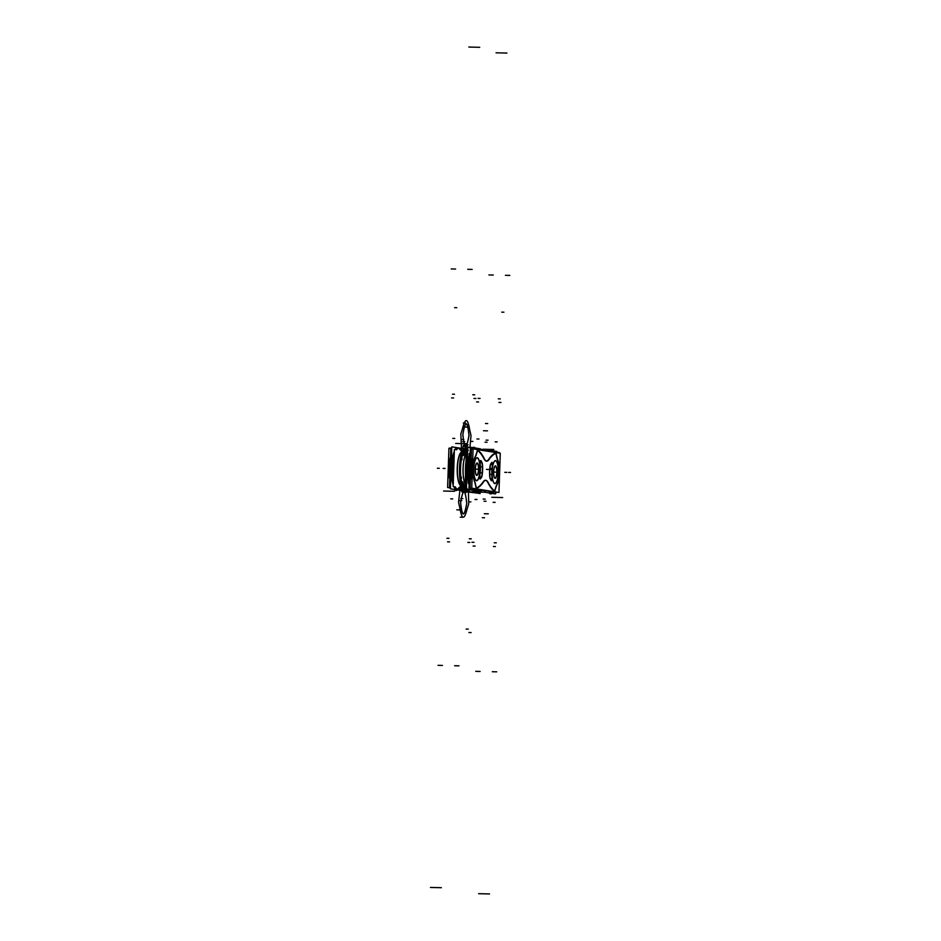 <?xml version="1.0" encoding="UTF-8"?>
<svg xmlns="http://www.w3.org/2000/svg" width="941" height="941" viewBox="0 0 941 941"><rect width="100%" height="100%" fill="white"/><g stroke="black" fill="none" stroke-linecap="round" stroke-linejoin="round"><path stroke-width="1.41" d="M478.487 469.089A5.799 1.564 -88.7 0 1 476.522 474.923A5.799 1.564 -88.7 0 1 475.37 468.594M475.346 469.312A5.799 1.564 -88.7 0 1 476.793 463.478A5.799 1.564 -88.7 0 1 478.463 469.818M478.628 469.077A6.222 1.682 -88.7 0 1 476.793 475.417A6.222 1.682 -88.7 0 1 475.276 468.547M475.252 469.324A6.222 1.682 -88.7 0 1 477.087 462.984A6.222 1.682 -88.7 0 1 478.604 469.853M469.453 474.264A13.527 3.658 -88.7 0 1 469.83 462.901M469.147 483.415L468.265 483.274L469.241 453.668L470.135 453.809M469.924 460.29A14.256 3.858 91.3 0 0 469.371 476.922A14.256 3.858 91.3 0 1 469.924 460.29A14.256 3.858 91.3 0 0 469.371 476.922A14.256 3.858 91.3 0 1 469.924 460.29A14.256 3.858 91.3 0 0 469.371 476.922M469.406 475.617A13.527 3.658 -88.7 0 1 469.877 461.596A13.527 3.658 91.3 0 0 469.406 475.617A13.527 3.658 -88.7 0 1 469.877 461.596A13.527 3.658 -88.7 0 0 469.406 475.617M469.406 475.899A14.115 3.823 -88.7 0 1 469.888 461.278M466.465 487.038L465.136 486.838L465.548 474.57M467.689 449.904L466.371 449.692L465.971 461.866M469.112 484.639A20.09 5.434 -88.7 0 1 470.171 452.539A20.067 5.434 91.3 0 0 469.112 484.615M468.853 489.602L466.395 489.191L467.783 447.21L470.335 447.61M467.395 459.055A20.867 5.646 91.3 0 0 466.771 477.522M466.83 476.052A20.726 5.611 -88.7 0 1 467.348 460.49A20.726 5.611 91.3 0 0 466.83 476.052A20.726 5.611 -88.7 0 1 467.348 460.49A20.726 5.611 91.3 0 0 466.83 476.052A20.726 5.611 -88.7 0 1 467.348 460.49M466.595 482.909A20.726 5.611 -88.7 0 1 467.559 453.95M466.889 473.982A20.726 5.611 -88.7 0 1 467.277 462.513M466.618 482.121A20.726 5.611 -88.7 0 1 467.536 454.679A20.726 5.611 91.3 0 0 466.618 482.121A20.726 5.611 -88.7 0 1 467.536 454.679A20.726 5.611 -88.7 0 0 466.618 482.121M463.631 452.656L465.407 453.209A4.14 3.987 85.8 0 1 462.102 451.786A17.067 4.623 -88.7 0 1 463.619 452.645A16.926 4.576 91.3 0 0 462.513 451.951A4.14 3.987 -81 0 0 464.783 453.186A4.14 3.987 99 0 1 462.513 451.951A16.926 4.576 91.3 0 0 457.397 468.124A16.926 4.576 91.3 0 0 461.396 485.756A16.926 4.576 91.3 0 0 462.866 485.121A17.067 4.623 -88.7 0 1 460.972 485.815A4.14 3.976 -68.4 0 1 465.207 484.768M464.772 484.662A4.14 3.987 -81 0 0 461.396 485.756A4.14 3.987 99 0 1 464.772 484.662L464.16 484.627A4.14 3.987 -94.2 0 0 461.549 485.909A17.067 4.623 -88.7 0 1 457.232 468.124A17.067 4.623 -88.7 0 1 462.678 451.88A4.14 3.976 111.6 0 0 464.242 453.033L466.689 452.715L463.619 452.645M461.843 488.485L461.772 490.637L450.433 488.826L451.821 446.834L458.526 447.904L462.36 452.08M458.338 489.508A20.867 5.646 -88.7 0 1 457.114 489.508L461.255 485.544M459.408 488.697A20.726 5.611 -88.7 0 1 457.608 489.473A20.726 5.611 -88.7 0 1 455.173 486.873A20.726 5.611 91.3 0 0 457.608 489.473A20.726 5.611 -88.7 0 1 455.173 486.873A20.726 5.611 91.3 0 0 457.608 489.473A20.726 5.611 -88.7 0 1 455.173 486.873M454.95 486.838A20.867 5.646 -88.7 0 0 457.82 489.626L461.819 485.627M453.35 481.145A20.867 5.646 -88.7 0 1 454.209 454.985M456.267 449.704A20.867 5.646 -88.7 0 1 459.208 448.022L459.267 448.081M459.337 448.163L462.937 452.174M453.374 480.239A20.726 5.611 -88.7 0 1 454.185 455.856A20.726 5.611 91.3 0 0 453.374 480.239A20.726 5.611 -88.7 0 1 454.185 455.856A20.726 5.611 91.3 0 0 453.374 480.239A20.726 5.611 -88.7 0 1 454.185 455.856M456.656 449.774A20.726 5.611 -88.7 0 1 458.973 448.045A20.726 5.611 -88.7 0 0 458.82 448.057A20.726 5.611 91.3 0 0 456.479 449.739A20.726 5.611 -88.7 0 1 458.985 448.069L462.654 452.092L458.985 448.069A20.726 5.611 91.3 0 0 456.479 449.739A20.726 5.611 -88.7 0 1 458.985 448.069L462.384 451.798M465.23 484.039A17.067 4.623 -88.7 0 1 463.137 468.253A17.067 4.623 -88.7 0 1 466.254 453.303M460.208 448.775L463.748 452.786A16.926 4.576 91.3 0 0 462.513 451.951A16.926 4.576 91.3 0 0 457.397 468.124A16.926 4.576 91.3 0 0 461.396 485.756A4.14 3.987 99 0 1 465.207 484.756A4.14 3.987 -77.9 0 0 465.125 484.733M465.23 484.121A16.926 4.576 -88.7 0 1 463.043 468.253A16.926 4.576 -88.7 0 1 466.254 453.256A16.926 4.576 -88.7 0 0 463.043 468.253A16.926 4.576 -88.7 0 0 465.23 484.121A16.926 4.576 -88.7 0 1 463.043 468.253A16.926 4.576 -88.7 0 1 466.254 453.256A16.926 4.576 -88.7 0 0 463.043 468.253A16.926 4.576 -88.7 0 0 465.23 484.121A16.926 4.576 -88.7 0 1 463.043 468.253A16.926 4.576 -88.7 0 1 466.254 453.256M466.642 481.733A20.867 5.646 -88.7 0 1 467.524 455.032M456.138 489.379A20.726 5.611 -88.7 0 1 453.903 486.673A20.208 5.47 91.3 0 0 453.997 486.873A20.208 5.47 -88.7 0 1 453.891 486.673A20.208 5.47 91.3 0 0 453.997 486.873A20.208 5.47 -88.7 0 1 453.891 486.673M453.221 484.827A20.726 5.611 -88.7 0 1 454.327 451.586M455.385 449.563A20.726 5.611 -88.7 0 1 457.103 448.081M458.149 489.496A20.726 5.611 -88.7 0 1 458.008 489.496A20.726 5.611 -88.7 0 1 455.385 486.909M453.409 479.181A20.726 5.611 -88.7 0 1 454.15 456.867M461.231 449.939A20.726 5.611 -88.7 0 0 458.973 448.045L458.973 448.045A20.726 5.611 -88.7 0 1 459.526 448.163M455.303 488.638A20.726 5.611 -88.7 0 1 454.115 486.709A20.726 5.611 91.3 0 0 455.303 488.638A20.726 5.611 -88.7 0 1 454.115 486.709A20.726 5.611 -88.7 0 0 455.303 488.638M453.244 484.262A20.726 5.611 -88.7 0 1 454.315 452.115A20.726 5.611 91.3 0 0 453.244 484.262A20.726 5.611 -88.7 0 1 454.315 452.115A20.726 5.611 91.3 0 0 453.244 484.262A20.726 5.611 -88.7 0 1 454.315 452.115M455.562 449.598A20.726 5.611 -88.7 0 1 456.22 448.775A20.726 5.611 91.3 0 0 455.562 449.598A20.726 5.611 -88.7 0 1 456.22 448.775A20.726 5.611 -88.7 0 0 455.562 449.598M456.973 489.473L457.103 489.614A20.867 5.646 -88.7 0 1 455.385 488.732A20.867 5.646 -88.7 0 1 454.174 486.709M453.256 484.003A20.867 5.646 -88.7 0 1 454.303 452.327M455.597 449.598A20.867 5.646 -88.7 0 1 456.314 448.692A20.867 5.646 -88.7 0 1 458.279 447.94A20.867 5.646 -88.7 0 0 457.773 447.892M453.221 485.038A20.208 5.47 -88.7 0 1 454.327 451.468A20.208 5.47 91.3 0 0 453.221 485.038A20.208 5.47 -88.7 0 1 454.327 451.468A20.208 5.47 91.3 0 0 453.221 485.038A20.208 5.47 -88.7 0 1 454.327 451.468M463.101 450.68L463.172 448.645M462.337 448.516L459.173 448.01M463.301 484.85L463.184 488.156L460.372 487.697M464.348 453.08L464.419 451.01L461.808 450.586M453.162 486.556L454.397 449.41M457.314 489.579A20.867 5.646 -88.7 0 1 456.385 489.496M456.067 489.344L456.82 489.367M460.349 487.72A20.726 5.611 -88.7 0 1 458.008 489.496A20.726 5.611 -88.7 0 1 457.455 489.379M480.486 449.927L480.522 448.857L470.347 447.234L468.947 489.708L479.11 491.331L479.157 489.932M474.099 489.638A4.14 1.117 -88.7 0 1 473.347 489.002A4.14 1.117 -88.7 0 0 473.935 489.673A4.14 1.117 -88.7 0 0 474.099 489.638A4.14 1.117 -88.7 0 1 473.347 489.002A4.14 1.117 -88.7 0 0 474.099 489.638A4.14 1.117 -88.7 0 1 473.347 489.002M470.241 476.64A14.491 3.917 -88.7 0 1 470.771 460.584A14.491 3.917 -88.7 0 0 470.241 476.64A14.491 3.917 -88.7 0 1 470.771 460.584A14.491 3.917 -88.7 0 0 470.241 476.64A14.491 3.917 -88.7 0 1 470.771 460.584M474.852 449.033A4.14 1.117 -88.7 0 1 475.44 448.939A4.14 1.117 -88.7 0 0 474.852 449.033A4.14 1.117 -88.7 0 1 475.44 448.939A4.14 1.117 -88.7 0 0 474.852 449.033A4.14 1.117 -88.7 0 1 475.205 448.845M476.052 449.222L471.441 448.492L470.112 488.485L474.746 489.226M476.346 489.485L483.721 490.661L483.745 490.073M478.11 449.551L485.038 450.798M473.746 489.673L475.628 489.708A4.14 1.117 -88.7 0 1 474.911 488.673M474.711 488.638A4.14 1.117 91.3 0 0 475.593 489.673A4.14 1.117 -88.7 0 1 474.711 488.638A4.14 1.117 91.3 0 0 475.428 489.708A4.14 1.117 -88.7 0 1 474.711 488.638A4.14 1.117 91.3 0 0 475.593 489.673A4.14 1.117 -88.7 0 1 475.523 489.696M476.852 488.979A1.553 1.482 63.3 0 1 476.264 489.52A1.553 1.482 -116.7 0 0 476.852 488.979A1.553 1.482 63.3 0 1 476.264 489.52A1.553 1.482 -116.7 0 0 476.852 488.979A1.553 1.482 63.3 0 1 476.264 489.52L475.428 489.708M483.709 481.663A90.383 24.454 -88.7 0 1 476.193 488.485M483.521 481.945A18.679 5.058 -88.7 0 1 485.58 480.428A18.679 5.058 -88.7 0 1 485.838 480.463M486.485 460.878A18.679 5.058 -88.7 0 1 484.286 458.667M477.957 449.669L486.45 451.021L477.957 449.68M476.734 488.955A1.553 1.482 63.8 0 1 475.24 489.732A222.37 60.177 91.3 0 0 475.299 489.708M478.04 449.692A1.553 1.459 -50 0 0 476.593 448.857A222.37 60.177 91.3 0 0 476.593 448.857M478.146 449.704A1.553 1.459 -49.6 0 0 477.828 449.316A1.553 1.459 130.4 0 1 478.146 449.704A1.553 1.459 130.4 0 0 476.946 448.975A4.14 1.117 91.3 0 0 476.805 448.892M476.146 449.398A4.14 1.117 -88.7 0 1 476.699 448.881A4.14 1.117 91.3 0 0 476.146 449.398A4.14 1.117 -88.7 0 1 476.946 448.975A4.14 1.117 91.3 0 0 476.146 449.398A4.14 1.117 91.3 0 1 476.946 448.975M477.475 449.88A90.383 24.454 -88.7 0 1 484.462 459.02M477.028 448.916A4.14 1.117 91.3 0 0 476.899 448.881A4.14 1.117 91.3 0 0 476.322 449.422M467.736 448.634L466.101 448.598A222.382 60.177 91.3 0 1 467.536 449.869M468.924 489.602L464.748 489.508A222.382 60.177 91.3 0 0 466.407 488.602M452.398 446.928L462.56 448.551M450.998 488.92L461.172 490.532M450.457 488.12L449.763 488.014L451.092 448.022L451.774 448.128M463.125 449.939L464.701 450.186M461.796 489.932L463.372 490.179L463.395 489.473M454.268 489.261L455.95 489.296M458.102 489.344L465.16 489.508A222.382 60.177 -88.7 0 0 466.407 488.861M455.632 448.351L456.503 448.375M459.584 448.445L466.524 448.61A222.382 60.177 -88.7 0 1 467.701 449.645M465.172 451.01L465.101 453.15M463.995 486.532L463.913 488.814M450.821 448.281L449.504 487.544L450.468 487.697M467.406 490.473L461.808 489.555M451.339 461.525A14.55 3.94 91.3 0 0 450.904 474.64A14.55 3.94 91.3 0 1 451.339 461.525A14.55 3.94 91.3 0 0 450.904 474.64A14.55 3.94 91.3 0 1 451.339 461.525A14.55 3.94 91.3 0 0 450.904 474.64M450.951 472.97A14.55 3.94 -88.7 0 1 451.28 463.148M449.786 479.181A14.55 3.94 -88.7 0 1 450.527 457.185A14.55 3.94 91.3 0 0 449.786 479.181A14.55 3.94 -88.7 0 1 450.527 457.185A14.55 3.94 91.3 0 0 449.786 479.181A14.55 3.94 91.3 0 1 450.527 457.185M450.821 448.551L448.928 448.245L447.61 487.497L449.774 487.85M493.402 491.872L497.071 492.202M490.802 491.461L476.816 489.226M474.593 488.873L469.865 488.12L471.159 448.857L473.052 449.163M472.029 479.792A14.55 3.94 -88.7 0 1 472.77 457.796A14.55 3.94 -88.7 0 0 472.029 479.792A14.55 3.94 -88.7 0 1 472.77 457.796A14.55 3.94 -88.7 0 0 472.029 479.792A14.55 3.94 -88.7 0 1 472.77 457.796M476.217 488.167A93.759 25.372 91.3 0 0 483.615 481.569M476.346 488.038A93.759 25.372 91.3 0 0 483.286 481.768A93.759 25.372 -88.7 0 1 476.346 488.038A93.759 25.372 91.3 0 0 483.286 481.768A93.759 25.372 -88.7 0 1 476.346 488.038A93.759 25.372 -88.7 0 0 483.286 481.768M476.393 488.261L475.017 482.18M476.17 488.108L474.852 482.333A14.55 3.94 -88.7 0 1 472.935 468.618A14.55 3.94 -88.7 0 1 475.746 455.656A14.55 3.94 91.3 0 0 472.935 468.618A14.55 3.94 91.3 0 0 474.852 482.333A14.55 3.94 -88.7 0 1 472.935 468.618A14.55 3.94 -88.7 0 1 475.746 455.656L477.416 450.351L475.746 455.656A14.55 3.94 91.3 0 0 472.935 468.618A14.55 3.94 91.3 0 0 474.852 482.333A14.55 3.94 -88.7 0 1 472.935 468.618A14.55 3.94 -88.7 0 1 475.746 455.656L477.416 450.351M476.111 455.432A14.55 3.94 91.3 0 0 473.135 468.618A14.55 3.94 91.3 0 0 475.205 482.615M475.887 455.797L477.652 450.221M484.368 459.137A93.759 25.372 91.3 0 0 477.475 450.269M484.05 458.89A93.759 25.372 -88.7 0 0 477.581 450.468A93.759 25.372 -88.7 0 1 484.05 458.89A93.759 25.372 91.3 0 0 477.581 450.468A93.759 25.372 -88.7 0 1 484.05 458.89A93.759 25.372 91.3 0 0 477.605 450.492M489.014 459.502A20.996 5.681 -88.7 0 1 486.72 461.161A20.996 5.681 -88.7 0 1 484.156 458.726M484.18 459.126A20.996 5.681 91.3 0 0 486.532 461.149A20.996 5.681 91.3 0 0 488.732 459.631A20.996 5.681 91.3 0 1 484.18 459.126A20.996 5.681 91.3 0 0 488.732 459.631A20.996 5.681 91.3 0 1 484.18 459.126A20.996 5.681 91.3 0 0 488.732 459.631M496.189 453.244A93.759 25.372 91.3 0 0 488.779 459.843M495.848 453.291A93.759 25.372 -88.7 0 0 488.826 459.49A93.759 25.372 -88.7 0 1 495.848 453.291A93.759 25.372 91.3 0 0 488.826 459.49A93.759 25.372 -88.7 0 1 495.848 453.291A93.759 25.372 91.3 0 0 488.885 459.408M496.013 453.15L497.389 459.22M495.872 453.362L497.095 458.796M496.295 485.968A14.55 3.94 91.3 0 0 499.271 472.782A14.55 3.94 91.3 0 0 497.189 458.796M496.377 485.603A14.55 3.94 91.3 0 0 499.083 472.77A14.55 3.94 91.3 0 0 497.236 459.22A14.55 3.94 -88.7 0 1 499.083 472.77A14.55 3.94 -88.7 0 1 496.377 485.603A14.55 3.94 91.3 0 0 499.083 472.77A14.55 3.94 91.3 0 0 497.236 459.22A14.55 3.94 -88.7 0 1 499.083 472.77A14.55 3.94 -88.7 0 1 496.377 485.603A14.55 3.94 -88.7 0 0 499.083 472.77A14.55 3.94 -88.7 0 0 497.236 459.22M496.507 485.615L494.754 491.178M496.201 485.968L494.637 490.931M488.038 482.274A93.759 25.372 91.3 0 0 494.931 491.143M488.05 482.674A93.759 25.372 91.3 0 0 494.601 491.049A93.759 25.372 -88.7 0 1 488.05 482.674A93.759 25.372 91.3 0 0 494.601 491.049A93.759 25.372 -88.7 0 1 488.05 482.674A93.759 25.372 -88.7 0 0 494.601 491.049M483.392 481.91A20.996 5.681 -88.7 0 1 485.674 480.251A20.996 5.681 -88.7 0 1 488.238 482.686M487.967 482.51A20.996 5.681 91.3 0 0 483.439 481.569A20.996 5.681 91.3 0 1 487.967 482.51A20.996 5.681 91.3 0 0 483.439 481.569A20.996 5.681 91.3 0 1 487.967 482.51A20.996 5.681 91.3 0 0 485.897 480.31M485.485 480.251A20.996 5.681 91.3 0 0 483.686 481.251M498.965 492.496L500.259 453.233L473.064 448.904L471.759 488.167L498.965 492.496M482.486 464.783A12.433 3.364 -88.7 0 1 482.615 470.288M481.686 462.231A5.187 1.4 91.3 0 1 482.31 464.972A5.187 1.4 91.3 0 0 481.686 462.231A5.187 1.4 91.3 0 1 482.31 464.972A12.433 3.364 91.3 0 1 482.427 470.088A12.433 3.364 91.3 0 0 482.31 464.972A12.433 3.364 91.3 0 1 482.427 470.088A12.433 3.364 91.3 0 1 481.968 475.123A12.433 3.364 91.3 0 0 482.427 470.088A12.433 3.364 91.3 0 1 481.968 475.123A5.187 1.4 91.3 0 1 481.169 477.628A5.187 1.4 91.3 0 0 481.968 475.123A5.187 1.4 91.3 0 1 481.169 477.628A5.187 1.4 91.3 0 0 481.968 475.123A12.433 3.364 91.3 0 0 482.427 470.088A12.433 3.364 91.3 0 0 482.31 464.972A5.187 1.4 91.3 0 0 481.686 462.231A41.475 11.221 91.3 0 0 480.792 460.737A41.475 11.221 91.3 0 1 481.686 462.231A41.475 11.221 91.3 0 0 480.792 460.737M481.827 462.149A5.187 1.4 -88.7 0 1 482.51 465.16M480.875 460.596A41.475 11.221 -88.7 0 1 481.921 462.313M480.181 463.748L480.969 460.749M480.545 460.525L479.945 463.348L480.733 460.667M479.71 476.064A12.433 3.364 91.3 0 0 480.133 463.348M479.557 475.84A12.433 3.364 91.3 0 0 479.969 463.572A12.433 3.364 -88.7 0 1 479.557 475.84A12.433 3.364 91.3 0 0 479.969 463.572A12.433 3.364 -88.7 0 1 479.557 475.84M480.357 478.84L479.792 475.675M480.122 478.898L479.522 476.052L479.957 478.981M481.416 477.558A41.475 11.221 -88.7 0 1 480.251 478.957M482.192 474.946A5.187 1.4 -88.7 0 1 481.31 477.699M482.627 469.9A12.433 3.364 -88.7 0 1 482.133 475.299M490.579 479.181A5.187 1.4 -88.7 0 1 489.885 476.17M489.708 476.346A5.187 1.4 91.3 0 0 490.343 479.087A41.475 11.221 91.3 0 0 491.296 480.686A41.475 11.221 91.3 0 1 490.343 479.087A41.475 11.221 91.3 0 0 491.296 480.686A41.475 11.221 91.3 0 1 490.343 479.087A5.187 1.4 91.3 0 1 489.708 476.346A5.187 1.4 91.3 0 0 490.343 479.087A5.187 1.4 91.3 0 1 489.708 476.346A12.433 3.364 91.3 0 1 489.591 471.229A12.433 3.364 91.3 0 0 489.708 476.346A12.433 3.364 91.3 0 1 489.591 471.229A12.433 3.364 91.3 0 0 489.708 476.346M491.543 480.757A41.475 11.221 -88.7 0 1 490.484 479.004M492.214 477.663L491.437 480.604M491.59 480.78L492.049 477.828L491.355 480.745M492.696 465.348A12.433 3.364 91.3 0 0 492.272 478.063M492.425 465.724A12.433 3.364 91.3 0 0 492.025 477.652A12.433 3.364 -88.7 0 1 492.425 465.724A12.433 3.364 91.3 0 0 492.025 477.652A12.433 3.364 -88.7 0 1 492.425 465.724M492.025 462.502L492.614 465.736M491.955 462.384L492.461 465.56L492.143 462.396A41.475 11.221 -88.7 0 0 490.99 463.76M491.896 462.443A41.475 11.221 91.3 0 0 490.849 463.69A41.475 11.221 91.3 0 1 491.896 462.443A41.475 11.221 91.3 0 0 490.849 463.69A41.475 11.221 91.3 0 1 491.896 462.443M490.214 466.383A5.187 1.4 -88.7 0 1 491.096 463.619M490.802 463.76A5.187 1.4 91.3 0 0 490.049 466.195A12.433 3.364 91.3 0 0 489.591 471.229A12.433 3.364 91.3 0 1 490.049 466.195A12.433 3.364 91.3 0 0 489.591 471.229A12.433 3.364 91.3 0 1 490.049 466.195A5.187 1.4 91.3 0 1 490.802 463.76A5.187 1.4 91.3 0 0 490.049 466.195A5.187 1.4 91.3 0 1 490.802 463.76M489.779 471.429A12.433 3.364 -88.7 0 1 490.273 466.03M489.92 476.534A12.433 3.364 -88.7 0 1 489.791 471.029M476.311 480.628A11.492 3.105 91.3 0 0 479.981 469.688A11.492 3.105 91.3 0 0 477.063 457.714M477.228 457.914A11.304 3.058 -88.7 0 1 479.898 469.688A11.304 3.058 -88.7 0 1 476.475 480.486A11.304 3.058 -88.7 0 1 473.805 468.712A11.304 3.058 -88.7 0 1 477.228 457.914A11.304 3.058 -88.7 0 1 479.898 469.688A11.304 3.058 -88.7 0 1 476.475 480.486A11.304 3.058 -88.7 0 1 473.805 468.712A11.304 3.058 -88.7 0 1 477.228 457.914A11.304 3.058 91.3 0 0 473.805 468.712A11.304 3.058 91.3 0 0 476.475 480.486A11.304 3.058 91.3 0 0 479.898 469.688A11.304 3.058 91.3 0 0 477.228 457.914A11.304 3.058 -88.7 0 1 479.898 469.688A11.304 3.058 -88.7 0 1 476.475 480.486A11.304 3.058 -88.7 0 1 473.805 468.712A11.304 3.058 -88.7 0 1 477.228 457.914M477.452 457.773A11.492 3.105 91.3 0 0 473.782 468.712A11.492 3.105 91.3 0 0 476.699 480.698M495.013 483.615A11.492 3.105 -88.7 0 1 492.108 471.629A11.492 3.105 -88.7 0 1 495.778 460.69M494.801 483.403A11.304 3.058 -88.7 0 1 492.131 471.629A11.304 3.058 -88.7 0 1 495.542 460.831A11.304 3.058 -88.7 0 1 498.212 472.605A11.304 3.058 -88.7 0 1 494.801 483.403A11.304 3.058 91.3 0 0 498.212 472.605A11.304 3.058 91.3 0 0 495.542 460.831A11.304 3.058 91.3 0 0 492.131 471.629A11.304 3.058 91.3 0 0 494.801 483.403A11.304 3.058 91.3 0 0 498.212 472.605A11.304 3.058 91.3 0 0 495.542 460.831A11.304 3.058 91.3 0 0 492.131 471.629A11.304 3.058 91.3 0 0 494.801 483.403A11.304 3.058 -88.7 0 1 492.131 471.629A11.304 3.058 -88.7 0 1 495.542 460.831A11.304 3.058 -88.7 0 1 498.212 472.605A11.304 3.058 -88.7 0 1 494.801 483.403M495.389 460.631A11.492 3.105 -88.7 0 1 498.307 472.617A11.492 3.105 -88.7 0 1 494.625 483.545M496.813 472.006A5.799 1.564 -88.7 0 1 494.848 477.84A5.799 1.564 -88.7 0 1 493.696 471.512M493.672 472.229A5.799 1.564 -88.7 0 1 495.119 466.395A5.799 1.564 -88.7 0 1 496.789 472.735M496.954 471.994A6.222 1.682 -88.7 0 1 495.119 478.334A6.222 1.682 -88.7 0 1 493.602 471.465M493.578 472.241A6.222 1.682 -88.7 0 1 495.413 465.901A6.222 1.682 -88.7 0 1 496.919 472.782M496.107 492.625L495.484 493.825M485.321 492.214L484.756 490.826M497.424 452.633L496.883 451.845M486.709 450.221L486.085 450.821M476.652 492.425A20.867 5.646 -88.7 0 1 475.44 492.425L475.864 492.025M476.475 492.414A20.726 5.611 -88.7 0 1 476.334 492.414A20.726 5.611 -88.7 0 1 475.77 492.296M475.299 492.39L475.417 492.531A20.867 5.646 -88.7 0 1 473.699 491.649M480.145 492.119L480.098 493.555L468.747 491.743L468.818 489.602M475.64 492.496A20.867 5.646 -88.7 0 1 474.711 492.414M474.393 492.272L475.146 492.284M477.405 492.061A20.726 5.611 -88.7 0 1 476.334 492.414M477.546 493.143L467.359 491.908L467.442 489.567M467.395 490.826L462.831 490.096L462.878 488.65M464.136 450.845L464.16 450.104M470.888 491.908L473.888 491.978M475.264 492.002L481.78 492.155A222.382 60.177 -88.7 0 1 479.416 489.967M496.86 452.539L496.895 451.457L486.72 449.845L486.685 450.915M495.531 492.531L495.484 493.943L485.309 492.319L485.356 490.92M490.39 492.225A222.382 60.177 -88.7 0 1 489.673 491.602A222.382 60.177 -88.7 0 0 490.39 492.225L491.884 492.261A222.382 60.177 -88.7 0 1 490.673 491.178A222.382 60.177 91.3 0 0 491.884 492.261L490.39 492.225A222.382 60.177 -88.7 0 1 489.673 491.602A222.382 60.177 -88.7 0 0 490.39 492.225L491.884 492.261A222.382 60.177 -88.7 0 1 490.673 491.178A222.382 60.177 91.3 0 0 491.884 492.261M491.743 451.539A222.382 60.177 -88.7 0 0 491.461 451.68A222.382 60.177 -88.7 0 1 491.743 451.539A222.382 60.177 -88.7 0 0 491.461 451.68A222.382 60.177 -88.7 0 1 491.743 451.539L493.237 451.574A222.382 60.177 91.3 0 0 492.461 451.986A222.382 60.177 -88.7 0 1 493.237 451.574L491.743 451.539L493.237 451.574A222.382 60.177 91.3 0 0 492.461 451.986A222.382 60.177 -88.7 0 1 493.237 451.574M498.107 452.892L494.754 452.209M492.531 451.856L484.509 450.715M496.813 492.155L493.037 492.143M491.249 491.849L483.204 489.99M494.507 452.303A1.553 1.482 -116.7 0 0 493.425 451.586A1.553 1.482 63.3 0 1 494.507 452.303A1.553 1.482 -116.7 0 0 493.425 451.586A1.553 1.482 63.3 0 1 494.507 452.303A1.553 1.482 -116.7 0 0 493.425 451.586M488.497 459.655A90.383 24.454 -88.7 0 1 496.013 452.833M488.685 459.373A18.679 5.058 -88.7 0 1 486.626 460.89A18.679 5.058 -88.7 0 1 486.368 460.855M485.721 480.439A18.679 5.058 -88.7 0 1 487.92 482.651M495.166 452.421L486.673 451.057L495.166 452.421M494.743 452.35A1.553 1.482 -116.2 0 0 493.59 451.504A222.382 60.177 91.3 0 0 492.625 452.009M493.437 491.614A1.553 1.459 130 0 1 492.237 492.39A222.382 60.177 91.3 0 1 490.92 491.214M493.213 491.578A1.553 1.459 130.4 0 1 492.084 492.261A1.553 1.459 -49.6 0 0 493.213 491.578A1.553 1.459 130.4 0 1 492.084 492.261A1.553 1.459 -49.6 0 0 493.213 491.578A1.553 1.459 130.4 0 1 492.084 492.261M494.743 491.437A90.383 24.454 -88.7 0 1 487.744 482.31M485.321 492.237L481.357 492.155A222.382 60.177 91.3 0 1 479.157 490.12M466.254 453.127A4.14 3.987 -81 0 1 462.513 451.951A4.14 3.987 -81 0 0 466.254 453.127A4.14 3.987 99 0 1 462.513 451.951A16.926 4.576 91.3 0 1 463.748 452.797A16.926 4.576 91.3 0 0 462.513 451.951A16.926 4.576 91.3 0 0 457.397 468.124A16.926 4.576 91.3 0 0 461.396 485.756A16.926 4.576 91.3 0 0 463.101 484.862A16.926 4.576 91.3 0 1 461.396 485.756A16.926 4.576 91.3 0 0 463.101 484.862M461.255 485.897L457.644 489.438M486.473 469.418L488.473 469.465L486.473 469.418M464.184 486.779C457.938 486.897 459.196 448.963 465.372 451.057L466.313 451.562L465.372 451.057C459.196 448.963 457.938 486.897 464.184 486.779C457.938 486.897 459.196 448.963 465.372 451.057C459.196 448.963 457.938 486.897 464.184 486.779C457.938 486.897 459.196 448.963 465.372 451.057C459.196 448.963 457.938 486.897 464.184 486.779C457.938 486.897 459.196 448.963 465.372 451.057C459.196 448.963 457.938 486.897 464.184 486.779L465.148 486.579L464.184 486.779M464.242 485.227L465.195 484.991L464.242 485.227C458.526 485.333 459.679 450.704 465.325 452.609C459.679 450.704 458.526 485.333 464.242 485.227C458.526 485.333 459.679 450.704 465.325 452.609C459.679 450.704 458.526 485.333 464.242 485.227C458.526 485.333 459.679 450.704 465.325 452.609C459.679 450.704 458.526 485.333 464.242 485.227C458.526 485.333 459.679 450.704 465.325 452.609C459.679 450.704 458.526 485.333 464.242 485.227M466.148 453.044L465.325 452.609L466.148 453.044M465.454 448.728L466.948 449.774L465.454 448.728C458.467 446.363 457.044 489.238 464.113 489.108C457.044 489.238 458.467 446.363 465.454 448.728C458.467 446.363 457.044 489.238 464.113 489.108C457.044 489.238 458.467 446.363 465.454 448.728C458.467 446.363 457.044 489.238 464.113 489.108C457.044 489.238 458.467 446.363 465.454 448.728C458.467 446.363 457.044 489.238 464.113 489.108C457.044 489.238 458.467 446.363 465.454 448.728M466.442 487.626L464.113 489.108L466.442 487.626M464.113 488.85L466.454 487.344L464.113 488.85C457.138 488.979 458.549 446.657 465.442 448.986C458.549 446.657 457.138 488.979 464.113 488.85C457.138 488.979 458.549 446.657 465.442 448.986C458.549 446.657 457.138 488.979 464.113 488.85C457.138 488.979 458.549 446.657 465.442 448.986C458.549 446.657 457.138 488.979 464.113 488.85C457.138 488.979 458.549 446.657 465.442 448.986C458.549 446.657 457.138 488.979 464.113 488.85M466.677 449.739L465.442 448.986L466.677 449.739M492.214 469.559L490.214 469.512L492.214 469.559M464.913 484.686A4.14 3.987 -77.9 0 0 461.196 485.885M465.207 484.756A4.14 3.987 -81 0 0 461.396 485.756A4.14 3.987 99 0 1 465.207 484.756M478.251 469.23L480.239 469.277L478.251 469.23M462.513 451.951A16.926 4.576 91.3 0 0 457.397 468.124A16.926 4.576 91.3 0 0 461.396 485.756A16.926 4.576 91.3 0 1 457.397 468.124A16.926 4.576 91.3 0 1 462.513 451.951M456.479 449.739A20.726 5.611 -88.7 0 1 458.985 448.069M464.654 453.162A4.14 3.987 102.1 0 1 462.454 451.821M437.353 468.277L439.341 468.324L437.353 468.277M476.005 469.183L477.993 469.23L476.005 469.183M443.082 468.418L445.081 468.465L443.082 468.418M465.113 489.426L462.749 481.886L464.172 488.12L462.749 481.886L464.172 488.12L462.749 481.886L464.172 488.12L462.749 481.886L464.172 488.12L462.749 481.886L464.172 488.12L462.749 481.886L464.172 488.12L462.749 481.886L464.172 488.12L462.749 481.886L464.172 488.12L465.113 489.426L464.172 488.12L466.36 487.026L464.172 488.156L465.113 489.426L464.172 488.12L466.36 487.026L464.172 488.156L465.113 489.426L464.172 488.12L466.36 487.026L464.172 488.156L465.113 489.426L466.995 488.367L465.113 489.426M463.631 455.444L466.465 448.739L468.265 450.374L466.465 448.739L468.265 450.374L466.465 448.739L468.265 450.374L466.465 448.739L468.265 450.374L466.465 448.739L465.454 449.692L466.348 450.374L465.454 449.692L466.348 450.374L465.454 449.692L466.348 450.374L465.454 449.692L466.348 450.374L465.454 449.692L466.465 448.739L463.631 455.444M473.946 398.443L475.946 398.49M470.759 488.72L472.947 488.767M483.156 499.059L485.156 499.106M482.345 517.703L484.521 517.762M464.96 446.41L465.172 444.328L468.112 444.799L465.172 444.328L468.112 444.799L465.172 444.328L468.112 444.799L465.172 444.328L468.112 444.799L465.172 444.328L464.96 446.41M464.866 455.985L465.183 446.446L464.866 455.985M485.038 442.164L487.038 442.211M466.454 487.144L464.172 488.156L466.36 487.026L464.878 487.873L466.36 487.026L464.878 487.873L466.36 487.026L466.43 487.897L466.371 487.026L466.43 487.897L466.371 487.026L466.43 487.897L466.371 487.026L466.43 487.897L466.371 487.026L464.878 487.873L466.454 487.144M472.147 269.42L470.147 269.373M476.052 488.85A1.553 1.482 66.2 0 1 474.393 490.132M458.996 665.828L456.997 665.781M469.288 538.805L471.288 538.852M466.113 629.07L468.289 629.117M457.491 665.793L455.503 665.746M466.571 443.717L455.679 443.458M474.664 447.398L472.888 447.351M469.747 269.361L467.748 269.314M470.641 269.385L468.653 269.338M479.722 47.309L468.83 47.05M467.136 427.12L463.16 427.026M456.597 665.769L454.597 665.722M476.899 490.979A4.14 2.188 11.4 0 1 474.229 491.52M448.939 538.334L446.951 538.287M451.092 448.034L449.951 448.01M464.689 441.694L462.701 441.647M465.501 423.038L463.325 422.991M462.807 498.589L460.808 498.542M438.047 665.334L440.035 665.381M451.198 268.926L453.186 268.973M453.597 397.972L451.609 397.925M456.785 307.707L454.609 307.66M452.692 268.961L454.691 269.008M443.611 491.037L454.515 491.296M454.891 490.449L456.667 490.484M440.435 665.393L442.435 665.44M439.541 665.369L441.541 665.416M430.46 887.445L441.364 887.704M456.82 509.834L460.796 509.928M453.586 268.985L455.585 269.032M466.865 448.61A4.14 1.941 172.8 0 1 467.736 448.492M461.984 459.761L460.819 433.942L462.502 428.649C465.277 417.557 467.677 417.945 469.688 429.79L471.006 435.565L469.924 447.551L471.006 435.565L469.924 447.551L471.006 435.565L469.924 447.551L471.006 435.565L469.924 447.551L471.006 435.565L469.688 429.79C467.677 417.945 465.277 417.557 462.502 428.649C465.277 417.557 467.677 417.945 469.688 429.79C467.677 417.945 465.277 417.557 462.502 428.649C465.277 417.557 467.677 417.945 469.688 429.79C467.677 417.945 465.277 417.557 462.502 428.649C465.277 417.557 467.677 417.945 469.688 429.79C467.677 417.945 465.277 417.557 462.502 428.649L460.819 433.942L462.502 428.649L460.819 433.942L462.502 428.649L460.819 433.942L462.502 428.649L460.819 433.942L461.984 459.761M468.359 489.508L468.736 503.894L467.065 509.187C464.278 520.279 461.878 519.891 459.867 508.046L458.549 502.271L461.408 477.099L458.549 502.271L461.408 477.099L458.549 502.271L461.408 477.099L458.549 502.271L461.408 477.099L458.549 502.271L459.867 508.046C461.878 519.891 464.278 520.279 467.065 509.187C464.278 520.279 461.878 519.891 459.867 508.046C461.878 519.891 464.278 520.279 467.065 509.187C464.278 520.279 461.878 519.891 459.867 508.046C461.878 519.891 464.278 520.279 467.065 509.187C464.278 520.279 461.878 519.891 459.867 508.046C461.878 519.891 464.278 520.279 467.065 509.187L468.736 503.894L467.065 509.187L468.736 503.894L467.065 509.187L468.736 503.894L467.065 509.187L468.736 503.894L468.359 489.508M467.971 447.234L467.207 446.034C466.03 448.01 464.925 447.834 463.889 445.516C463.348 444.905 463.054 445.669 463.019 447.81L463.901 454.362L463.019 447.81C463.054 445.669 463.348 444.905 463.889 445.516C463.348 444.905 463.054 445.669 463.019 447.81C463.054 445.669 463.348 444.905 463.889 445.516C463.348 444.905 463.054 445.669 463.019 447.81C463.054 445.669 463.348 444.905 463.889 445.516C463.348 444.905 463.054 445.669 463.019 447.81C463.054 445.669 463.348 444.905 463.889 445.516C464.925 447.834 466.03 448.01 467.207 446.034C466.03 448.01 464.925 447.834 463.889 445.516C464.925 447.834 466.03 448.01 467.207 446.034C466.03 448.01 464.925 447.834 463.889 445.516C464.925 447.834 466.03 448.01 467.207 446.034C466.03 448.01 464.925 447.834 463.889 445.516C464.925 447.834 466.03 448.01 467.207 446.034L467.971 447.234M462.948 483.051L461.643 489.249C461.537 491.378 461.784 492.237 462.36 491.802C463.537 489.826 464.631 490.002 465.666 492.331C466.218 492.955 466.513 492.167 466.56 489.99L466.513 489.214L466.56 489.99C466.513 492.167 466.218 492.955 465.666 492.331C466.218 492.955 466.513 492.167 466.56 489.99C466.513 492.167 466.218 492.955 465.666 492.331C466.218 492.955 466.513 492.167 466.56 489.99C466.513 492.167 466.218 492.955 465.666 492.331C466.218 492.955 466.513 492.167 466.56 489.99C466.513 492.167 466.218 492.955 465.666 492.331C464.631 490.002 463.537 489.826 462.36 491.802C463.537 489.826 464.631 490.002 465.666 492.331C464.631 490.002 463.537 489.826 462.36 491.802C463.537 489.826 464.631 490.002 465.666 492.331C464.631 490.002 463.537 489.826 462.36 491.802C463.537 489.826 464.631 490.002 465.666 492.331C464.631 490.002 463.537 489.826 462.36 491.802C461.784 492.237 461.537 491.378 461.643 489.249C461.537 491.378 461.784 492.237 462.36 491.802C461.784 492.237 461.537 491.378 461.643 489.249C461.537 491.378 461.784 492.237 462.36 491.802C461.784 492.237 461.537 491.378 461.643 489.249C461.537 491.378 461.784 492.237 462.36 491.802C461.784 492.237 461.537 491.378 461.643 489.249L462.948 483.051M462.819 434.471C464.395 449.622 466.454 449.939 469.018 435.46C467.442 420.321 465.372 419.992 462.819 434.471C464.395 449.622 466.454 449.939 469.018 435.46C467.442 420.321 465.372 419.992 462.819 434.471C464.395 449.622 466.454 449.939 469.018 435.46C467.442 420.321 465.372 419.992 462.819 434.471C464.395 449.622 466.454 449.939 469.018 435.46C467.442 420.321 465.372 419.992 462.819 434.471M466.76 503.364C465.183 488.226 463.125 487.897 460.561 502.388C462.137 517.526 464.207 517.856 466.76 503.364C465.183 488.226 463.125 487.897 460.561 502.388C462.137 517.526 464.207 517.856 466.76 503.364C465.16 488.473 463.137 488.156 460.62 502.388C462.16 517.279 464.195 517.597 466.712 503.364C465.16 488.473 463.137 488.156 460.62 502.388C462.16 517.279 464.195 517.597 466.712 503.364C465.183 488.226 463.125 487.897 460.561 502.388C462.137 517.526 464.207 517.856 466.76 503.364C465.183 488.226 463.125 487.897 460.561 502.388C462.137 517.526 464.207 517.856 466.76 503.364C465.16 488.473 463.137 488.156 460.62 502.388C462.16 517.279 464.195 517.597 466.712 503.364C465.16 488.473 463.137 488.156 460.62 502.388C462.16 517.279 464.195 517.597 466.712 503.364M447.563 541.851L449.563 541.898M452.515 394.197L454.503 394.244M461.796 500.659L459.796 500.612M478.075 398.384L480.063 398.431M473.123 546.039L475.123 546.086M463.842 439.576L461.843 439.541M462.866 434.483C464.419 449.363 466.454 449.692 468.959 435.448C467.418 420.568 465.383 420.239 462.866 434.483C464.419 449.363 466.454 449.692 468.959 435.448C467.418 420.568 465.383 420.239 462.866 434.483C464.419 449.363 466.454 449.692 468.959 435.448C467.418 420.568 465.383 420.239 462.866 434.483C464.419 449.363 466.454 449.692 468.959 435.448C467.418 420.568 465.383 420.239 462.866 434.483M454.762 438.424L452.774 438.377M452.727 498.895L450.727 498.848M470.888 501.871L468.889 501.824M472.9 441.4L470.9 441.353M480.181 478.84A41.475 11.221 91.3 0 0 481.122 477.699A41.475 11.221 91.3 0 1 480.181 478.84A41.475 11.221 91.3 0 0 481.122 477.699M474.735 394.808L472.735 394.761M469.83 542.475L467.842 542.428M486.074 440.141L488.073 440.188M495.389 546.545L493.402 546.498M500.294 398.878L498.295 398.831M484.05 501.212L486.038 501.259M478.616 469.547L480.133 469.583L478.616 469.547M480.392 466.865L482.015 466.901M474.993 499.448L476.993 499.495M480.122 462.607L481.545 462.643M479.639 476.922L481.051 476.946M476.981 438.965L478.981 439.012M480.192 472.782L481.816 472.829M490.108 474.417L492.108 474.464M495.154 441.858L497.142 441.905M490.59 478.734L492.578 478.781M491.049 464.431L493.049 464.478M493.131 502.329L495.119 502.376M490.308 468.5L492.296 468.547M492.155 471.747L493.99 471.782L492.155 471.747M504.799 472.347L506.799 472.394L504.799 472.347M510.54 472.476L508.54 472.429L510.54 472.476M496.566 472.147L498.565 472.194L496.566 472.147M494.507 472.1L496.319 472.147L494.507 472.1M478.593 401.96L476.593 401.913M462.843 498.589L460.843 498.542M462.407 517.244L460.231 517.197M464.725 441.705L462.725 441.658M488.885 274.937L490.884 274.984M475.746 671.345L477.734 671.392M473.935 542.31L471.935 542.263M471.123 632.587L468.947 632.528M477.24 671.38L479.228 671.427M482.898 449.222L493.79 449.469M491.284 274.984L493.284 275.031M490.39 274.972L492.378 275.019M496.048 52.814L506.94 53.061M483.498 430.755L487.473 430.837M478.134 671.392L480.133 671.439M469.124 489.943A4.14 1.941 -7.2 0 0 472.229 492.131M494.284 542.781L496.272 542.828M497.083 452.503L499.259 452.55M485.074 442.176L487.073 442.223M485.497 423.509L487.685 423.568M483.192 499.059L485.18 499.106M496.683 671.827L494.695 671.78M495.754 452.515A1.553 1.482 -113.8 0 0 494.06 451.104M509.834 275.419L507.846 275.372M498.942 402.43L500.93 402.477M501.741 312.153L503.917 312.2M508.34 275.384L506.352 275.337M502.682 497.542L491.79 497.283M491.555 493.79L489.767 493.754M494.296 671.768L492.296 671.721M495.189 671.792L493.202 671.745M489.532 893.95L478.64 893.691M488.308 513.821L484.344 513.727M507.446 275.36L505.446 275.313M484.462 450.563A4.14 2.188 -168.6 0 0 480.51 449.398M465.313 484.803L462.878 485.109M459.279 488.826L462.996 484.991M460.572 487.497L459.326 488.779M461.431 450.163L460.255 448.833M454.915 488.203L455.738 489.132M455.82 449.198L456.679 448.304M475.534 489.708L473.946 489.673M476.581 489.32L475.205 489.685M475.099 448.845L477.663 449.175M476.899 448.881L475.017 448.833M473.241 491.12L474.052 492.049M494.248 451.786L494.872 452.374M495.201 452.997L493.402 451.539M493.613 491.649L492.555 492.319M493.931 491.131L492.131 492.366"/></g></svg>
